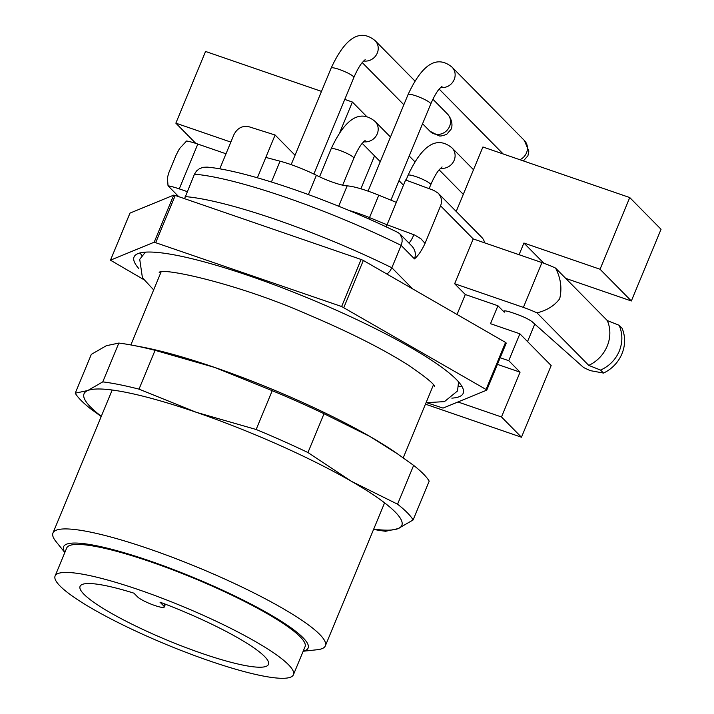 <?xml version="1.0" encoding="UTF-8"?>
<svg xmlns="http://www.w3.org/2000/svg" width="714" height="714" viewBox="0 0 714 714"><rect width="100%" height="100%" fill="white"/><g stroke="black" fill="none" stroke-linecap="round" stroke-linejoin="round"><path stroke-width="1.07" d="M129.966 213.209L110.474 260.191L143.684 279.549M426.963 402.785L443.046 408.096L486.716 390.147L486.055 389.478L341.631 306.52L154.197 242.198L173.689 195.145L130.01 213.093M173.689 195.145L175.233 195.457L155.75 242.51M341.631 306.52L361.114 259.477L175.233 195.457M361.114 259.477L363.337 260.458L343.845 307.511M486.055 389.478L505.539 342.425L363.337 260.458M505.539 342.425L506.208 343.095M154.197 242.198L110.527 260.146M451.837 398.144A178.134 28.614 -157.5 0 0 463.19 393.316A178.134 28.614 -157.5 0 0 250.355 276.202A178.134 28.614 -157.5 0 0 134.053 256.978A178.134 28.614 -157.5 0 0 138.668 268.419M140.105 252.926A178.134 28.614 -157.5 0 0 141.925 255.541M458.638 386.729A178.134 28.614 -157.5 0 0 461.779 386.167M64.822 552.52L55.924 541.471A147.414 23.678 22.5 0 1 52.961 533.01A147.414 23.678 22.5 0 1 173.457 557.714A147.414 23.678 22.5 0 1 319.676 634.38A147.414 23.678 22.5 0 1 325.352 645.84A147.414 23.678 22.5 0 1 317.275 649.722L303.164 651.248M55.094 576.002L66.697 548.004A128.993 20.724 22.5 0 1 172.128 569.611A128.993 20.724 22.5 0 1 300.076 636.692A128.993 20.724 22.5 0 1 305.039 646.723L293.436 674.73A128.993 20.724 22.5 0 1 166.335 644.51A128.993 20.724 22.5 0 1 55.094 576.002A128.993 20.724 22.5 0 1 160.525 597.618A128.993 20.724 22.5 0 1 288.474 664.698A128.993 20.724 22.5 0 1 293.436 674.73M303.218 651.123A132.349 21.259 -157.5 0 0 303.039 637.718A132.349 21.259 -157.5 0 0 158.16 563.864A132.349 21.259 -157.5 0 0 64.876 552.395M159.981 602.143A101.968 16.377 22.5 0 1 268.473 664.386A101.968 16.377 22.5 0 1 167.995 640.503A101.968 16.377 22.5 0 1 80.066 586.346A101.968 16.377 22.5 0 1 133.875 593.155L137.579 596.904A14.744 2.365 -157.5 0 0 152.198 604.571A14.744 2.365 -157.5 0 0 164.247 607.043A14.744 2.365 -157.5 0 0 163.684 605.9L159.981 602.143M600.581 370.084L588.764 365.389A34.397 31.737 -44.6 0 0 607.328 320.586L619.145 325.281C622.715 333.688 622.76 342.292 619.279 351.109C615.539 359.776 609.31 366.103 600.581 370.084L603.517 373.065A34.397 31.737 -44.6 0 0 622.081 328.262L619.145 325.281M536.973 312.875C546.853 310.456 554.43 305.753 559.687 298.773C562.159 288.286 560.776 278.049 555.537 268.062A24.571 3.945 22.5 0 0 541.944 262.591L523.389 307.395A24.571 3.945 22.5 0 1 536.973 312.875L588.764 365.389M226.008 153.778L197.814 144.067A24.571 3.945 -157.5 0 0 186.604 141.006L179.491 148.619L176.144 155.036L168.834 172.654M168.852 172.654L167.397 177.732L168.04 185.81A24.571 3.945 -157.5 0 1 179.25 188.88L187.246 191.629M368.924 219.019L369.504 217.609L387.059 224.776L405.623 179.964L433.916 190.442L438.2 193.208C441.52 196.885 442.314 201.098 440.583 205.837L425.044 243.367C421.76 250.516 418.234 255.692 414.468 258.887C416.182 254.157 415.307 249.873 411.862 246.035L399.858 233.862L402.062 238.378L402.107 241.778L401.125 245.366L391.852 267.768L389.942 271.133L387.059 274.131M386.167 226.873L387.059 224.776L414.834 235.084L420.948 238.833L425.044 243.367M408.881 243.01A12.281 2.794 110.3 0 0 413.87 234.71M295.052 155.241L275.104 135.017L249.007 126.762C242.394 125.441 237.369 128.074 233.924 134.66L219.76 168.87M438.137 193.137L481.736 237.343A12.281 11.335 135.4 0 1 484.601 242.84M338.713 206.23L347.147 185.881A24.571 3.945 22.5 0 1 316.382 175.287A36.851 5.917 -157.5 0 0 280.04 161.194L271.427 181.99M257.379 177.795L275.104 135.017M280.04 161.194L265.822 157.419M347.147 185.881A36.851 5.917 22.5 0 1 378.786 195.208L369.504 217.609A36.851 5.917 22.5 0 0 348.967 210.443M378.786 195.208L396.341 202.374M414.468 258.887L401.125 245.366A171.985 27.632 -157.5 0 0 194.467 174.189L196.52 170.976L199.518 168.629L203.24 167.299L207.122 167.13C246.205 170.432 331.314 199.92 397.912 232.469L399.858 233.862M603.517 373.065L590.112 370.602L583.624 367.549L531.975 321.603C528.422 319.033 523.13 316.507 516.106 314.026L511.804 312.545A12.281 1.972 -157.5 0 0 503.781 311.224A12.281 1.972 -157.5 0 0 504.254 312.179L504.798 310.885M500.175 357.741L508.743 360.686L520.06 372.164L501.496 416.976L457.995 401.991L445.554 407.069M520.06 372.164L497.435 364.372M508.743 360.686L519.872 333.804L490.509 323.692L497.935 305.762L504.254 312.179M519.872 333.804L551.163 365.532L521.47 437.227L501.496 416.976M425.455 404.16L521.47 437.227M519.078 254.711L523.915 243.028L600.055 269.249L629.748 197.555L482.914 146.986L456.21 211.46M629.748 197.555L661.039 229.283L631.346 300.978L600.055 269.249M565.702 278.371L631.346 300.978M523.915 243.028L543.881 263.27M527.539 341.569L534.768 324.111M541.944 262.591L473.212 238.913L454.648 283.726L465.305 294.525L497.935 305.762M465.305 294.525L457.04 314.472M454.648 283.726L523.389 307.395M230.845 142.095L175.858 123.165L205.552 51.462L321.496 91.392M344.764 99.407L352.395 102.04L366.934 116.784M175.858 123.165L195.823 143.407M374.538 155.848L360.891 188.799M352.395 102.04L339.864 132.277M194.467 174.189L184.56 198.67M178.741 196.662L168.04 185.81M607.328 320.586L555.537 268.062M413.638 465.385L397.564 504.191A184.274 29.604 -157.5 0 1 413.12 519.962L429.194 481.156A184.274 29.604 -157.5 0 0 413.638 465.385L397.377 453.765L370.075 436.557L324.022 413.727A184.274 29.604 -157.5 0 0 272.23 390.683L214.896 367.505L155.081 350.333L139.007 389.139A184.274 29.604 -157.5 0 0 102.771 381.874L118.845 343.068L106.324 345.719L91.321 354.376L75.247 393.182A184.274 29.604 -157.5 0 0 90.803 408.952L101.21 416.512M155.081 350.333A184.274 29.604 -157.5 0 0 131.903 345.139A184.274 29.604 -157.5 0 0 118.845 343.068M373.583 529.395A184.274 29.604 -157.5 0 0 385.596 531.27L398.117 528.619A171.985 27.632 -157.5 0 0 351.511 481.361L397.564 504.191M324.022 413.727L307.948 452.533A184.274 29.604 -157.5 0 0 256.156 429.489L272.23 390.683M139.007 389.139L196.332 412.317L256.156 429.489M307.948 452.533L351.511 481.361A171.985 27.632 -157.5 0 0 196.332 412.317A171.985 27.632 -157.5 0 0 87.76 390.531L102.771 381.874M413.12 519.962L398.117 528.619A171.985 27.632 -157.5 0 1 373.69 529.136M75.247 393.182L87.76 390.531A171.985 27.632 -157.5 0 0 101.299 416.307M397.386 453.756L394.146 451.543A171.985 27.632 -157.5 0 0 370.075 436.557A171.985 27.632 -157.5 0 0 214.896 367.505A171.985 27.632 -157.5 0 0 141.702 346.977L131.903 345.139M390.478 137.026L375.118 121.451A12.281 11.335 135.4 0 1 376.555 135.249A12.281 11.335 135.4 0 1 363.622 141.747M473.498 169.709L452.033 147.941A12.281 11.335 135.4 0 1 453.461 161.739A12.281 11.335 135.4 0 1 440.529 168.236M319.533 176.813L331.118 148.86A12.281 1.972 22.5 0 1 339.141 150.181A12.281 1.972 22.5 0 1 353.814 158.258L342.666 185.185M406.052 180.124L408.024 175.349A12.281 1.972 22.5 0 1 416.048 176.67A12.281 1.972 22.5 0 1 430.729 184.748L429.105 188.666M368.067 191.129L408.06 94.569A12.281 1.972 22.5 0 1 420.162 97.452A12.281 1.972 22.5 0 1 430.756 103.976C435.504 93.079 438.682 89.643 439.155 89.054L442.091 86.144M408.06 94.569C426.187 55.371 441.948 58.843 452.069 67.17A12.281 11.335 135.4 0 1 453.497 80.968A12.281 11.335 135.4 0 1 440.565 87.465M452.069 67.17L524.371 140.48A12.281 11.335 135.4 0 1 519.917 159.731M291.151 164.639L331.153 68.08A12.281 1.972 22.5 0 1 343.255 70.963A12.281 1.972 22.5 0 1 353.849 77.487C358.598 66.598 361.775 63.153 362.239 62.564L365.184 59.655M331.153 68.08C349.28 28.881 365.041 32.353 375.153 40.68A12.281 11.335 135.4 0 1 376.59 54.478A12.281 11.335 135.4 0 1 363.649 60.976M432.898 99.228L447.455 113.99A12.281 11.335 135.4 0 1 446.669 130.689A12.281 11.335 135.4 0 1 429.962 131.242L422.572 123.745M197.814 144.067L179.25 188.88M473.212 238.913L440.583 205.837M308.403 194.547L316.382 175.287M185.185 196.6A171.985 27.632 22.5 0 1 391.852 267.768L412.701 288.911M164.523 603.857L163.684 605.9M325.352 645.84L384.587 502.843M403.231 457.826L433.443 384.882M52.961 533.01L112.187 390.014M130.858 344.942L161.052 272.052M486.769 390.103L506.262 343.05M110.474 260.191L129.957 213.138M414.861 161.748L409.202 156.018M403.464 185.185L399.001 180.651M380.267 161.667L362.203 143.344M463.297 194.351L439.119 169.834M331.118 148.86C349.244 109.653 365.006 113.124 375.118 121.451M353.814 158.258C358.562 147.37 361.739 143.933 362.212 143.344L365.149 140.435M408.024 175.349C426.151 136.142 441.921 139.614 452.033 147.941M430.729 184.748C435.469 173.859 438.646 170.423 439.119 169.825L442.064 166.924M390.915 200.161L430.756 103.976M503.156 153.956L439.146 89.063M524.371 140.48L528.842 151.091L527.905 155.831L523.362 160.918M313.857 174.046L353.849 77.487M414.896 80.977L375.153 40.68M403.838 104.753L362.239 62.573M447.455 113.99C453.56 121.023 452.024 127.886 450.998 129.341L446.794 134.223C442.671 135.865 440.038 136.374 438.896 135.758L429.962 131.242M165.425 604.205L164.247 607.043M159.222 272.382L159.186 272.4C162.515 267.197 238.922 283.922 308.412 314.74C349.396 332.108 382.668 348.878 408.238 365.059C425.526 376.912 434.291 384.043 434.514 386.444L434.496 386.39M153.662 289.893L142.416 277.728L139.73 259.325L145.406 252.149M426.053 402.714L444.465 401.616L457.522 390.96L458.575 381.865"/></g></svg>
